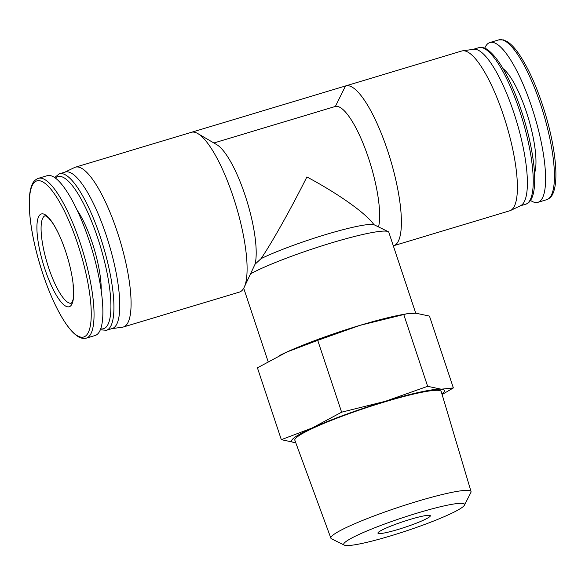 <?xml version="1.0" encoding="UTF-8"?>
<svg xmlns="http://www.w3.org/2000/svg" width="585" height="585" viewBox="0 0 585 585"><rect width="100%" height="100%" fill="white"/><g stroke="black" fill="none" stroke-linecap="round" stroke-linejoin="round"><path stroke-width="0.88" d="M44.899 269.1A48.416 12.556 73.3 0 1 40.102 214.673A48.416 12.556 73.3 0 1 65.695 251.601A48.416 12.556 73.3 0 1 70.493 306.028A48.416 12.556 73.3 0 1 44.899 269.1M406.889 313.765L401.485 314.767A80.547 8.651 161.6 0 0 360.046 325.333L406.889 313.765L415.913 313.209L429.463 316.09L453.36 387.935L441.192 389.193L427.65 386.312L385.325 401.317L341.625 412.184L312.163 428.001L281.319 439.671L294.862 442.553A80.547 8.651 161.6 0 0 295.71 442.589M281.319 439.671L257.422 367.833L286.884 352.009A80.547 8.651 161.6 0 0 280.676 354.956A80.547 8.651 161.6 0 0 279.491 355.541M191.215 132.364A83.421 21.63 73.3 0 1 191.375 132.312A83.421 21.63 73.3 0 1 197.818 133.577A83.421 21.63 73.3 0 1 236.113 205.971A83.421 21.63 73.3 0 1 244.106 287.484A83.421 21.63 73.3 0 1 239.426 292.09L123.42 326.978A83.421 21.63 73.3 0 1 122.572 327.161L111.874 328.646M197.818 133.577L216.764 144.663A66.741 17.309 73.3 0 1 246.044 198.198A66.741 17.309 73.3 0 1 255.06 264.215L244.106 287.484M213.891 142.974L335.366 106.448A66.741 17.309 73.3 0 1 366.736 152.941A66.741 17.309 73.3 0 1 378.553 226.9M415.73 313.194L388.806 232.274A77.673 8.344 161.6 0 0 388.111 231.616L373.925 224.669C366.268 213.554 338.905 194.066 306.891 176.941C291.162 208.428 272.478 241.759 261.115 258.599L255.06 264.215M335.366 106.448L345.53 85.958A83.421 21.63 73.3 0 1 345.691 85.907A83.421 21.63 73.3 0 1 390.429 159.566A83.421 21.63 73.3 0 1 393.742 245.685A83.421 21.63 73.3 0 1 393.303 245.795M388.111 231.616A77.673 8.344 161.6 0 0 328.134 243.923A77.673 8.344 161.6 0 0 250.358 273.919M38.339 178.337L47.173 175.683A83.421 21.63 73.3 0 1 91.911 249.342A83.421 21.63 73.3 0 1 95.223 335.461L86.39 338.115A83.421 21.63 73.3 0 0 83.077 251.996A83.421 21.63 73.3 0 0 38.339 178.337C35.246 179.58 33.133 181.752 31.992 184.853C30.34 188.75 29.425 194.052 29.25 200.757C29.067 220.984 33.572 245.269 42.763 273.612A81.49 21.133 73.3 0 1 46.866 184.918A81.49 21.133 73.3 0 1 91.165 318.072A81.49 21.133 73.3 0 1 42.763 273.583C49.974 295.03 57.878 311.988 66.478 324.485C70.302 329.933 73.966 333.83 77.476 336.163C80.152 338.137 83.121 338.788 86.39 338.115M77.001 209.978A53.725 13.93 73.3 0 1 101.19 290.401M59.377 173.811L65.227 172.056A81.695 21.184 73.3 0 1 109.044 244.186A81.695 21.184 73.3 0 1 112.283 328.529L106.433 330.284A81.695 21.184 73.3 0 0 103.187 245.949A81.695 21.184 73.3 0 0 59.377 173.811L54.58 177.547M64.818 172.173L74.558 167.515A83.421 21.63 73.3 0 1 75.37 167.2A83.421 21.63 73.3 0 1 120.115 240.859A83.421 21.63 73.3 0 1 123.42 326.978M345.691 85.907L461.689 51.019A83.421 21.63 73.3 0 1 462.545 50.836A83.421 21.63 73.3 0 1 506.427 124.678A83.421 21.63 73.3 0 1 510.559 210.483A83.421 21.63 73.3 0 1 509.74 210.797L393.742 245.685M345.53 85.958L191.536 132.268M462.545 50.836L473.667 49.294A81.695 21.184 73.3 0 1 516.643 121.607A81.695 21.184 73.3 0 1 520.687 205.635L510.559 210.483M484.746 48.182A83.421 21.63 73.3 0 1 489.894 42.537A83.421 21.63 73.3 0 1 534.631 116.196A83.421 21.63 73.3 0 1 537.944 202.315A83.421 21.63 73.3 0 1 530.536 200.45M373.925 224.669A66.741 7.166 161.6 0 0 326.028 234.475A66.741 7.166 161.6 0 0 261.115 258.599M360.046 325.333A80.547 8.651 161.6 0 0 286.884 352.009L317.728 340.338L360.046 325.333M442.106 394.509L453.36 387.935M403.745 314.474L427.65 386.312M317.728 340.338L341.625 412.184M398.209 529.418A27.619 2.969 161.6 0 0 430.341 515.714A27.619 2.969 161.6 0 0 403.204 521.615A27.619 2.969 161.6 0 0 377.932 533.147A27.619 2.969 161.6 0 0 398.209 529.418M390.458 535.94A63.692 6.844 161.6 0 0 464.453 505.14A63.692 6.844 161.6 0 0 401.983 517.937A63.692 6.844 161.6 0 0 344.287 545.118A63.692 6.844 161.6 0 0 390.458 535.94M464.453 505.14L470.888 492.475A73.856 7.934 161.6 0 0 471.042 491.546A73.856 7.934 161.6 0 0 398.443 507.312A73.856 7.934 161.6 0 0 330.876 538.178A73.856 7.934 161.6 0 0 331.549 538.829L344.287 545.118M471.042 491.546L441.229 391.555A77.132 8.285 161.6 0 0 365.413 408.016A77.132 8.285 161.6 0 0 294.847 440.249L330.876 538.178M441.938 393.946A80.547 8.651 161.6 0 0 441.192 389.193A80.547 8.651 161.6 0 0 385.325 401.317A80.547 8.651 161.6 0 0 312.163 428.001A80.547 8.651 161.6 0 0 294.862 442.553M55.443 178.169A79.399 20.585 73.3 0 1 100.488 246.76A79.399 20.585 73.3 0 1 100.752 328.821M473.236 49.352L478.684 47.714A81.695 21.184 73.3 0 1 522.5 119.845A81.695 21.184 73.3 0 1 525.74 204.187L520.292 205.825M503.056 68.65A58.039 15.049 73.3 0 1 528.328 118.097A58.039 15.049 73.3 0 1 534.522 173.277M489.894 42.537L498.72 39.882A83.421 21.63 73.3 0 1 543.465 113.541A83.421 21.63 73.3 0 1 546.778 199.661L537.944 202.315M71.56 303.154L73.001 299.878L73.454 297.012L73.081 283.593C71.896 273.648 69.439 262.987 65.695 251.623C61.571 239.411 57.14 229.773 52.409 222.717L48.219 217.576L45.257 215.682A45.674 11.839 -106.7 0 0 47.085 262.826A45.674 11.839 -106.7 0 0 71.567 303.147L71.575 303.147M280.676 354.956L280.2 355.19M243.711 288.229L268.105 361.574M100.371 329.816L106.433 330.284M75.37 167.2L191.375 132.312M478.684 47.714C481.938 47.049 484.899 47.714 487.576 49.718C497.652 57.206 507.721 74.134 517.784 100.503C526.047 122.923 531.392 144.371 533.805 164.853C535.275 178.191 534.946 188.407 532.818 195.5C531.1 200.553 528.738 203.448 525.74 204.187M498.72 39.882L503.495 39.89L507.612 41.82C511.136 44.16 514.829 48.072 518.668 53.571C529.498 69.571 538.865 91.311 546.77 118.806C550.99 133.95 553.776 147.99 555.128 160.919C556.62 175.456 555.955 186.176 553.147 193.079C552.006 196.216 549.885 198.41 546.778 199.661"/></g></svg>
